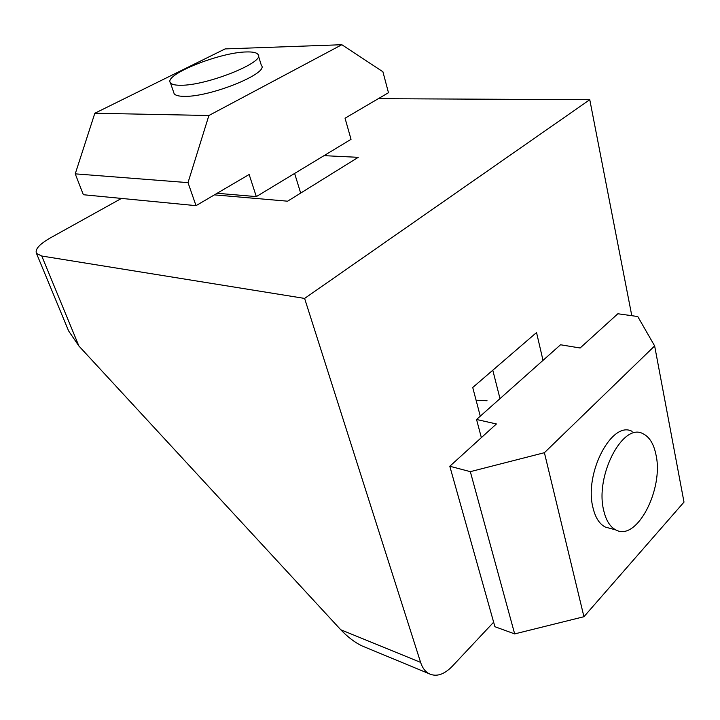 <?xml version="1.0" encoding="UTF-8"?>
<svg xmlns="http://www.w3.org/2000/svg" width="720" height="720" viewBox="0 0 720 720"><rect width="100%" height="100%" fill="white"/><g stroke="black" fill="none" stroke-linecap="round" stroke-linejoin="round"><path stroke-width="1.08" d="M173.727 92.457L174.15 93.699C175.356 95.409 178.677 96.291 184.122 96.345C210.222 97.254 269.757 73.017 261.342 65.331L258.39 55.728M180.369 85.257C206.478 85.896 266.328 61.785 257.985 54.405C256.617 52.587 252.81 51.768 246.582 51.948C220.149 52.137 163.296 74.808 170.415 82.782C171.603 84.438 174.924 85.266 180.369 85.257M603.738 510.606C594.738 475.965 622.863 422.298 642.825 433.647C649.332 436.716 653.715 443.718 655.956 454.671C663.948 488.853 636.885 541.647 616.014 530.001C610.173 527.049 606.078 520.587 603.738 510.606M610.137 528.39L605.358 527.076C599.481 524.115 595.359 517.68 592.992 507.762C583.884 473.31 612.036 420.057 632.124 431.388M487.044 400.752L476.073 400.194M368.712 648.684L362.088 645.939C354.951 642.555 347.841 637.164 340.767 629.757L78.894 346.005L68.562 330.84L67.05 327.186M121.464 198.423L50.445 237.852C39.447 244.161 34.794 249.345 36.477 253.404L41.76 256.023L304.605 298.422L420.606 662.382C422.316 667.638 424.989 671.346 428.616 673.497C436.023 677.223 443.88 674.847 452.196 666.369L493.641 622.197M378.324 98.676L589.77 99.711L631.8 315.702M304.605 298.422L589.77 99.711M480.276 416.16L472.734 387.495L536.535 332.55L543.015 360.369M499.995 398.628L492.795 370.224M476.55 419.481L496.413 423.963L449.802 466.254L470.322 471.654L544.401 452.7L654.642 345.933L637.758 316.53L617.859 313.758L580.131 347.994L560.547 344.772L476.55 419.481L481.356 437.625M449.802 466.254L494.91 626.715L514.674 633.906L583.938 616.716L684 502.101L654.642 345.933M470.322 471.654L514.674 633.906M544.401 452.7L583.938 616.716M324.036 155.655L358.254 157.329L287.613 201.195L214.416 194.868M256.32 196.605L249.147 174.492L196.02 205.659L188.01 182.637L208.89 115.506L341.847 44.721L382.914 71.766L388.476 92.718L345.042 118.206L351.036 139.32L256.32 196.605L217.134 193.275M196.02 205.659L83.349 194.724L75.24 173.853L94.833 113.247L225.099 48.915L341.847 44.721M208.89 115.506L94.833 113.247M188.01 182.637L75.24 173.853M340.767 629.757L420.606 662.382M41.76 256.023L78.894 346.005M300.672 193.095L294.624 173.439M36.477 253.404L68.562 330.84M616.014 530.001L605.358 527.076M174.15 93.699L170.415 82.782M362.088 645.939L428.616 673.497"/></g></svg>
